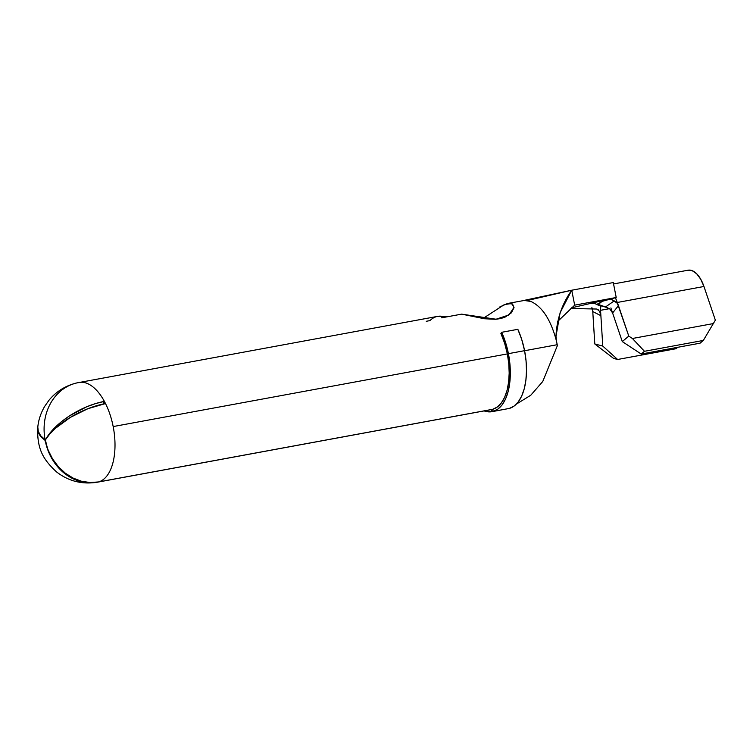 <?xml version="1.0" encoding="UTF-8"?>
<svg xmlns="http://www.w3.org/2000/svg" width="753" height="753" viewBox="0 0 753 753"><rect width="100%" height="100%" fill="white"/><g stroke="black" fill="none" stroke-linecap="round" stroke-linejoin="round"><path stroke-width="1.13" d="M517.838 329.315L501.677 332.299A52.879 26.675 79.6 0 1 508.416 353.656L524.577 350.682A52.879 26.675 -100.4 0 0 517.838 329.315L521.763 339.594L524.577 350.682L508.416 353.656A52.879 26.675 79.6 0 1 493.177 411.402L509.339 408.427A52.879 26.675 -100.4 0 0 524.577 350.682L526.046 360.772L526.498 370.702L525.905 380.114L524.286 388.652L521.707 396.003L518.271 401.886L514.092 406.074L509.339 408.427L493.177 411.402L492.735 409.274A50.705 25.583 -100.4 0 0 507.353 353.91A50.705 25.583 -100.4 0 0 500.886 333.419L501.677 332.299L517.838 329.315M44.907 440.326L45.453 440.232L44.898 440.072A50.705 19.983 -175.9 0 1 37.65 428.73A50.705 19.983 -175.9 0 1 37.744 427.958L38.215 432.373L40.653 436.298L45.378 439.978L44.907 440.326L48.192 450.238L52.616 458.991L58.386 466.738L65.295 473.176L73.069 478.07L81.418 481.223L90.021 482.532L98.558 481.939L492.735 409.274L493.177 411.402L497.931 409.058L502.11 404.86L505.545 398.977L508.124 391.635L509.743 383.098L510.336 373.686L509.894 363.746L508.416 353.656L505.602 342.577L501.677 332.299L500.886 333.419L504.642 343.274L507.353 353.91L113.176 426.565L507.353 353.91L508.764 363.577L509.188 373.102L508.614 382.129L507.07 390.318L504.595 397.368L501.3 403.006L497.291 407.025L492.735 409.274L98.558 481.939A50.705 25.583 -100.4 0 0 113.176 426.565A50.705 25.583 79.6 0 1 98.558 481.939A50.705 43.73 74.4 0 1 45.293 440.797L44.907 440.326M78.472 382.59A50.705 43.768 -103 0 0 76.806 382.929C65.643 385.64 56.409 391.353 49.105 400.078L44.643 406.422C40.756 413.143 38.478 420.033 37.801 427.083A50.705 22.044 5.9 0 0 44.898 440.044L45.076 439.733A50.705 43.768 -103 0 1 76.806 382.929A50.705 43.768 77 0 0 45.076 439.733L45.378 439.931A50.705 23.738 -28.5 0 1 104.385 401.396A50.705 25.583 -100.4 0 0 79.037 382.468A50.705 25.583 79.6 0 1 104.385 401.396A50.705 25.583 79.6 0 1 105.505 403.552A50.705 25.583 79.6 0 1 113.176 426.565A50.705 25.583 -100.4 0 0 105.505 403.552A50.705 21.733 153.5 0 0 45.368 439.959L47.957 450.285L52.173 459.095L57.746 466.879L64.476 473.364L72.109 478.287L80.355 481.468L88.901 482.795L97.41 482.202A50.705 43.778 -100.4 0 1 97.391 482.202A50.705 43.778 -100.4 0 1 45.274 440.806L45.368 439.959L40.7 435.789L38.299 431.403L37.801 427.064M491.587 409.538L97.41 482.202L491.587 409.538L491.982 411.684L491.587 409.538M555.836 338.699L556.505 341.401A50.705 25.583 -100.4 0 1 557.211 344.714A50.705 25.583 -100.4 0 1 557.38 345.608L542.753 381.489L530.771 395.24L516.332 404.135L530.771 395.24L542.753 381.489L557.38 345.608A50.705 25.583 -100.4 0 0 557.211 344.714L524.587 350.729L557.211 344.714A50.705 25.583 -100.4 0 0 556.505 341.401L555.836 338.699C550.208 318.905 541.878 306.49 530.865 301.454L524.257 300.456L507.503 303.506L512.567 303.977L513.998 307.732L511.325 312.871L504.896 317.22L500.529 318.594L495.587 319.3L484.499 318.754L461.627 314.142L441.625 317.822A50.705 25.583 -100.4 0 0 441.474 317.775L445.174 317.098A50.705 25.583 -100.4 0 0 437.662 316.364A50.705 25.583 79.6 0 1 445.174 317.098L441.474 317.775A50.705 25.583 79.6 0 1 441.625 317.822L461.627 314.142L496.039 319.225L508.953 314.942L514.035 307.318L511.56 303.515L504.416 304.56L482.927 318.519M499.841 306.913L507.503 303.506M508.134 408.644L491.982 411.684A52.879 26.675 79.6 0 1 484.151 410.912L491.982 411.684L508.134 408.644M676.495 348.639L677.371 347.368L676.495 348.639L617.629 359.482L676.495 348.639M597.628 309.389L598.381 309.897L596.8 309.031L570.84 308.504L596.8 309.031L599.633 311.375L600.885 315.686L600.546 310.311L609.422 308.683L600.546 310.311L602.776 346.088L617.629 359.482L613.629 358.428L594.795 343.961L592.771 311.563L591.83 307.751M600.546 310.311L600.772 306.113L600.546 310.311M612.603 312.975L609.864 309.012L605.393 307.045L614.25 300.88L616.858 302.847L618.467 305.624L612.603 312.975L618.467 305.624L615.465 297.689L628.783 336.102L622.279 341.58L610.89 307.921L622.279 341.58L641.208 354.032L622.279 341.58L628.783 336.102L632.407 338.492L644.464 351.293L641.208 354.032L700.083 343.18L641.208 354.032L644.464 351.293L703.33 340.441L644.464 351.293L632.407 338.492L713.665 323.517L632.407 338.492L628.783 336.102L618.467 305.624L616.858 302.847L610.467 298.941L614.25 300.88L605.393 307.045L597.76 304.946L601.986 301.388L616.218 297.501L574.671 305.153L557.662 321.484L574.671 305.153L571.734 290.216L560.11 312.74L555.987 336.365C556.731 319.357 561.983 303.977 571.734 290.216L523.09 300.616M599.633 311.375L600.885 315.686L592.771 311.563L592.169 308.551M45.349 439.94L49.613 434.217L55.327 428.41L70.236 417.454L87.837 408.728L105.505 403.552A50.705 25.583 79.6 0 0 104.385 401.396L95.735 403.523L86.802 406.742L69.436 415.92L61.661 421.539L54.894 427.572L49.387 433.784L45.349 439.94M102.992 404.06L104.385 401.396L102.992 404.06M426.254 321.296L429.944 320.609A50.705 25.583 79.6 0 1 437.662 316.364L448.12 316.627M524.257 300.456L530.865 301.454M556.307 340.365L555.987 336.365L556.307 340.365M607.887 307.798L597.327 304.108L603.417 300.918L616.218 297.501L571.631 307.808L616.218 297.501L613.29 282.563L616.218 297.501L574.671 305.153L571.734 290.216L613.29 282.563L571.734 290.216L527.213 300.513M592.555 308.193L592.771 311.563L600.885 315.686L602.776 346.088L594.795 343.961L592.555 308.193M687.8 270.271L692.205 270.675L696.685 273.781L700.742 279.25L703.961 286.488L715.35 320.147L703.33 340.441L700.083 343.18L703.33 340.441L715.35 320.147L703.961 286.488L617.394 302.452L703.961 286.488A26.101 13.168 -100.4 0 0 688.091 270.205L613.563 283.947M617.629 359.482L602.776 346.088L594.795 343.961L613.629 358.428L617.629 359.482M76.806 382.929L437.662 316.364M37.65 428.73C37.255 449.626 43.467 459.801 56.55 471.924C68.542 481.214 82.152 484.64 97.391 482.202M591.105 303.581C593.006 303.007 595.228 303.468 597.76 304.946"/></g></svg>
